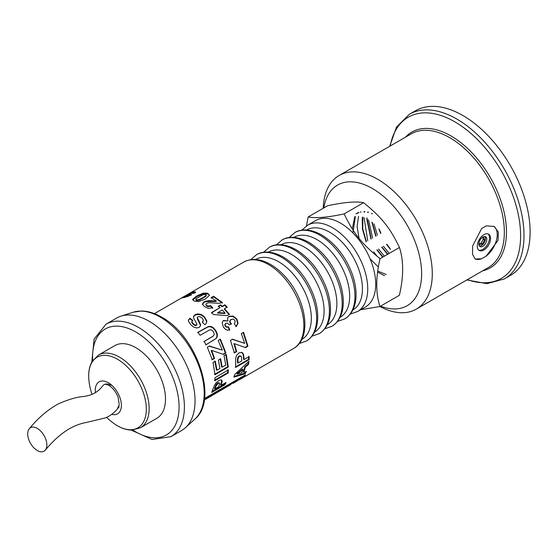 <?xml version="1.0" encoding="UTF-8"?>
<svg xmlns="http://www.w3.org/2000/svg" width="558" height="558" viewBox="0 0 558 558"><rect width="100%" height="100%" fill="white"/><g stroke="black" fill="none" stroke-linecap="round" stroke-linejoin="round"><path stroke-width="0.84" d="M106.627 417.363A60.229 60.229 0 0 0 114.843 424.129A40.755 23.527 -120 0 0 114.85 424.129A40.755 23.527 -120 0 0 146.294 410.695A40.755 23.527 -120 0 0 117.508 359.261A40.755 23.527 -120 0 0 88.813 379.042L88.813 379.042C88.276 372.095 89.406 366.201 92.209 361.34L98.487 355.055A41.969 24.231 -120 0 1 119.468 357.134A41.969 24.231 -120 0 1 146.887 394.115A41.969 24.231 -120 0 1 140.456 427.749L156.812 418.305A41.969 24.231 60 0 0 165.503 399.096A41.969 24.231 60 0 0 147.179 356.855A41.969 24.231 60 0 0 114.836 345.611L98.487 355.055M111.726 414.357A18.47 10.665 -120 0 0 121.281 403.329A18.47 10.665 -120 0 0 108.329 382.753A18.47 10.665 -120 0 0 95.425 392.672M91.805 362.044L94.107 339.111L106.02 324.191L116.664 318.046A64.93 37.491 60 0 1 120.967 316.142A64.93 37.491 60 0 1 169.318 338.315A64.93 37.491 60 0 1 195.049 400.784A64.93 37.491 60 0 1 185.395 427.735A64.93 37.491 60 0 1 181.601 430.511L170.95 436.656L152.076 439.509L131.06 430.037M110.868 385.306A13.552 7.826 -120 0 0 102.574 386.038L102.574 386.038C98.103 392.128 91.505 395.643 82.772 396.585C76.585 397.059 68.495 399.465 58.499 403.811C47.814 409.635 38.07 417.956 29.26 428.767A13.552 7.826 -120 0 0 32.029 445.682A13.552 7.826 -120 0 0 45.296 450.146A13.552 7.826 -120 0 0 45.707 439.062A13.552 7.826 -120 0 0 37.281 428.391A13.552 7.826 -120 0 0 29.26 428.767M224.037 355.732L226.276 354.428L228.299 366.983L214.99 374.711L213.065 362.491L215.311 361.179L216.985 370.177L219.936 368.461L218.422 360.105L220.661 358.801L222.175 367.157L225.795 365.058L224.037 355.732M216.33 338.343L206.048 344.76L204.179 341.454L213.519 335.853L214.223 334.096L213.372 331.696L211.545 329.959L209.836 329.827L200.134 335.281L197.881 332.282L208.42 326.5L210.771 326.409L213.156 327.539L215.604 330.266L217.327 333.984L217.285 336.558L216.33 338.343L205.651 344.942M233.914 377.138L234.723 374.481L248.959 361.256L248.554 364.353L245.304 367.283L243.783 372.27L246.406 371.454L245.199 373.727L233.914 377.138M244.104 359.533L249.119 356.618L249.07 359.68L235.755 367.408L235.602 358.466L236.557 355.341L238.977 352.872L241.858 352.377L243.532 354.225L244.104 359.533L243.567 359.24L243.497 357.211L244.027 357.476M231.096 319.371L229.987 320.857L230.405 322.67L231.479 323.954L229.192 324.826L227.538 323.215L225.851 323.312L225.09 324.4L225.516 325.886L226.806 326.96L228.543 326.869L229.798 329.98L227.364 330.19L225.251 329.164L223.367 327.016L222.182 322.81L222.872 321.115L223.625 320.466L227.971 321.024L227.58 318.297L228.18 317.07L229.066 316.337L233.105 316.044L236.864 319.03L238.029 323.242L236.271 326.528L234.234 323.668L235.211 322.064L234.765 320.278L233.139 319.057L230.419 319.922M225.851 323.312L225.39 323.689M204.402 399.214A49.878 28.793 -120 0 0 205.567 397.889L245.478 374.85A49.878 28.793 60 0 1 240.631 379.042A49.878 28.793 60 0 1 238.182 380.2M215.039 300.915L216.267 300.881L211.203 297.574L213.568 296.207L222.44 302.562L219.05 303.315L208.762 302.708L206.683 303.266L205.832 304.326L206.641 305.463L208.378 306.112L210.512 305.596L212.751 307.779L208.343 308.365L204.465 306.649L202.428 303.991L203.935 301.794L208.685 300.616L215.039 300.915L214.976 301.487L216.19 301.446L216.267 300.881M221.024 385.39L226.053 382.481L225 384.72L211.677 392.434L214.335 385.599L216.023 382.9L218.736 380.591L220.731 379.865L221.84 380.263L222.175 381.295L221.024 385.39L220.529 384.887L221.101 383.346L221.61 383.827M205.274 299.088L198.571 301.578L194.219 301.097L192.636 299.353L196.786 295.914L203.461 293.083L207.764 293.236L209.389 295.419L205.274 299.088M192.656 299.876L192.636 299.353L192.768 300.023L196.939 296.591L203.593 293.752L207.862 293.899L209.396 295.238M209.383 294.889L209.389 295.419M222.217 306.349L224.888 304.794L227.211 307.123L224.539 308.679L229.408 314.307L227.176 315.605L213.581 314.559L211.559 312.543L219.978 307.646L218.394 306.175L220.633 304.877L222.217 306.349L222.049 306.83L224.721 305.282L227.001 307.57M241.342 333.628L243.581 332.324L247.926 346.19L245.506 347.599L234.423 343.672L236.669 351.617L234.416 352.928L230.447 340.422L232.533 339.208L244.704 343.372L241.342 333.628M193.549 291.89L195.391 291.925L194.547 293.096L191.924 293.508L192.489 292.943L191.715 292.957L188.862 294.199L191.255 294.317L190.097 295.503L181.964 297.993L185.151 296.347L187.711 295.886L185.598 295.775L189.999 293.271L193.549 291.89L193.856 292.573L195.656 292.608M204.444 316.742L206.892 321.143L206.341 323.263L204.953 324.777L202.331 322.273L203.377 320.215L202.156 318.032L199.729 316.609L197.811 316.798L197.281 317.495L200.615 324.658L200.224 326.304L199.046 327.462L196.632 327.978L193.772 327.093L190.857 324.868L188.318 320.955L188.416 320.09L189.936 318.193L192.677 320.32L191.924 321.813L193.103 323.605L195.307 325.056L196.528 324.986L196.96 324.128L193.675 318.241L193.577 316.274L195.167 314.635L197.93 313.889L201.173 314.482L204.444 316.742L204.277 317.223L206.669 321.575L206.216 323.459M191.952 321.52L191.778 322.322L192.929 324.086L195.105 325.509L196.318 325.44L196.96 324.128M193.486 316.693L195.077 315.186L197.832 314.433L201.047 315.005L204.277 317.223M218.185 340.436L220.424 339.131L225.878 352.984L223.458 354.393L211.635 350.417L214.53 358.396L212.284 359.708L207.318 347.216L209.396 346.002L222.307 350.117L218.185 340.436M215.046 377.689L228.355 369.961L228.215 372.967L214.9 380.695L215.046 377.689M220.159 358.703L221.645 366.934L222.175 367.157M214.809 361.096L216.455 369.954L216.985 370.177M225.774 354.344L227.762 366.711L214.46 374.439M227.762 366.711L228.299 366.983M197.609 332.652L208.141 326.862L210.485 326.765L212.849 327.86L215.262 330.545L216.957 334.214L216.895 336.753L215.932 338.532M203.809 341.684L212.096 336.844M216.895 336.753L217.285 336.558M216.957 334.214L217.327 333.984M210.485 326.765L210.771 326.409M208.141 326.862L208.42 326.5M245.527 371.733L244.732 373.169L234.151 376.448M248.331 361.87L248.031 363.935L244.781 366.85L243.288 371.761L243.783 372.27M242.863 369.438L242.346 368.998L236.934 373.595L237.443 374.062L241.823 372.842L242.863 369.438L237.443 374.062M244.732 373.169L245.199 373.727M244.781 366.85L245.304 367.283M248.031 363.935L248.554 364.353M241.579 352.307L243.009 354.009L243.497 357.211M248.589 356.325L248.54 359.338L235.225 367.066M240.854 356.464L240.093 355.837L239.012 356.074L237.875 357.28L237.422 358.92L237.534 362.742L238.064 363.042L241.837 360.852L241.384 356.702L240.617 356.053L239.542 356.283L238.406 357.504L237.952 359.157L238.064 363.042M240.282 355.906L240.791 356.123L240.282 355.906M237.422 358.92L237.952 359.157M237.875 357.28L238.406 357.504M239.012 356.074L239.542 356.283M243.009 354.009L243.532 354.225M242.151 352.684L242.674 352.872M248.54 359.338L249.07 359.68M228.041 317.244L228.773 316.679L232.798 316.365L236.515 319.295L237.652 323.459L235.881 326.716M222.733 321.282L223.326 320.801L227.971 321.024M225.516 323.598L224.755 324.686L225.167 326.151L226.443 327.204L228.173 327.107L229.408 330.176M230.775 319.671L229.652 321.15L230.056 322.936L231.117 324.205M237.652 323.459L238.029 323.242M236.515 319.295L236.864 319.03M228.173 327.107L228.543 326.869M226.443 327.204L226.806 326.96M225.167 326.151L225.516 325.886M230.056 322.936L230.405 322.67M243.358 376.071A49.125 28.36 60 0 1 240.254 378.387L239.319 378.931M205.184 398.635L206.153 397.973A49.125 28.36 -120 0 0 207.827 396.592M206.153 397.973L206.551 398.614L204.305 399.87M208.19 396.375L208.559 396.898A49.878 28.793 60 0 1 206.551 398.614M239.054 378.554L239.424 379.084L208.559 396.898M235.03 382.272L237.875 380.444A49.878 28.793 -120 0 0 239.424 379.084M202.415 304.598L203.935 302.415L205.958 301.606L214.976 301.487M205.832 304.326L206.572 306.042L208.301 306.67L210.422 306.147L212.626 308.302M211.203 298.195L213.568 296.821L222.307 303.085M208.664 301.222L208.685 300.616M205.958 301.606L205.965 300.992M203.935 302.415L203.935 301.794M210.422 306.147L210.512 305.596M208.301 306.67L208.378 306.112M206.572 306.042L206.641 305.463M213.568 296.821L213.568 296.207M221.317 379.845L221.659 380.849L221.101 383.346M225.09 383.039L224.518 384.176L212.256 391.277M219.148 383.074L218.701 382.649L217.732 382.955L216.434 384.064L214.488 388.389L214.983 388.891L218.764 386.701L219.664 383.534L219.217 383.095L218.248 383.395L216.086 385.899L214.983 388.891M215.576 385.432L216.086 385.899M216.434 384.064L216.95 384.511M217.732 382.955L218.248 383.395M218.701 382.649L219.664 383.534M221.659 380.849L222.175 381.295M224.518 384.176L225 384.72M207.416 398.217L230.907 384.525M195.809 299.416L196.416 300.532L199.122 300.288L205.679 296.507L206.265 295.594L205.658 294.464L202.945 294.77L196.395 298.544L195.809 299.416L196.325 299.876L199.053 299.632L202.638 297.819L205.609 295.859L206.181 294.938M205.679 296.507L205.609 295.859M199.122 300.288L199.053 299.632M197.518 300.671L197.441 300.016M196.416 300.532L196.325 299.876M207.862 293.899L207.764 293.236M203.593 293.752L203.461 293.083M196.939 296.591L196.786 295.914M218.255 306.684L220.487 305.386L222.049 306.83M211.391 313.031L219.978 307.646M224.539 308.679L224.337 309.125L229.129 314.677M217.766 312.613L217.564 313.066L224.839 313.463L225.083 313.066L222.3 309.976L217.766 312.613L225.083 313.066M224.721 305.282L224.888 304.794M220.487 305.386L220.633 304.877M232.079 339.271L244.704 343.372M234.423 343.672L233.941 343.665L236.153 351.491L233.907 352.802M243.135 332.394L247.41 346.051L244.99 347.46M236.153 351.491L236.669 351.617M247.41 346.051L247.926 346.19M192.51 292.985L193.856 292.573M187.3 295.587L189.057 294.603M187.997 296.57L187.955 295.649M184.112 297.567L184.998 297.205M188.862 294.199L189.19 294.875L191.52 295.008M187.237 295.587L186.895 294.952M187.955 296.479L187.711 295.886M187.174 296.758L186.951 296.221M185.716 297.177L185.465 296.612M185.068 297.351L184.761 296.703M183.108 297.798L182.85 297.316M189.532 294.868L189.211 294.192M192.67 293.362L192.489 292.943M191.861 321.75L191.778 322.322M188.367 320.39L189.839 318.744L192.545 320.836M197.281 317.495L197.49 319.169L200.392 325.091L200.099 326.5M202.449 322.378L203.028 321.471M206.669 321.575L206.892 321.143M201.047 315.005L201.173 314.482M197.832 314.433L197.93 313.889M195.077 315.186L195.167 314.635M195.105 325.509L195.307 325.056M192.929 324.086L193.103 323.605M189.839 318.744L189.936 318.193M200.392 325.091L200.615 324.658M197.49 319.169L197.644 318.667M208.985 346.148L222.307 350.117M211.635 350.417L211.189 350.487L214.042 358.355L211.789 359.659M220.005 339.278L225.383 352.928L222.956 354.337M214.042 358.355L214.53 358.396M225.383 352.928L225.878 352.984M227.817 369.64L227.685 372.605L214.37 380.333M227.685 372.605L228.215 372.967M379.928 306.523L399.354 295.301C403.72 276.859 403.755 260.907 399.465 247.459C390.07 227.838 381.63 217.306 363.586 202.68C355.913 201.208 343.923 202.226 327.602 205.749L308.169 216.964C315.842 218.436 327.839 217.418 344.16 213.895C353.556 233.516 361.996 244.048 380.033 258.675C375.674 277.117 375.639 293.069 379.928 306.523L360.698 309.718M306.433 225.92L308.169 216.964M357.476 311.58L365.392 307.012A49.878 28.793 -120 0 0 365.392 249.419A49.878 28.793 -120 0 0 315.514 220.626L307.598 225.195M399.465 247.459L380.033 258.675M363.586 202.68L344.16 213.895M357.406 311.622A49.878 28.793 -120 0 0 357.65 311.483A49.878 28.793 -120 0 0 365.002 271.495A49.878 28.793 -120 0 0 332.561 227.762A49.878 28.793 -120 0 0 307.772 225.097A49.878 28.793 -120 0 0 307.535 225.237M319.79 235.134A49.878 28.793 -120 0 0 295.001 232.47A49.878 28.793 -120 0 0 294.757 232.609C299.486 229.512 308.923 227.845 321.666 234.946C335.435 243.532 345.625 256.568 352.231 274.048C354.902 281.623 356.178 288.842 356.053 295.698C355.781 306.586 351.972 314.349 344.628 318.995A49.878 28.793 -120 0 0 344.872 318.855A49.878 28.793 -120 0 0 352.231 278.874A49.878 28.793 -120 0 0 319.79 235.134M307.012 242.514A49.878 28.793 -120 0 0 282.222 239.849A49.878 28.793 -120 0 0 281.978 239.989C286.714 236.885 296.145 235.225 308.895 242.325C322.663 250.905 332.847 263.941 339.452 281.427C342.131 289.002 343.4 296.214 343.275 303.078C343.003 313.959 339.194 321.729 331.857 326.374A49.878 28.793 -120 0 0 332.094 326.235A49.878 28.793 -120 0 0 339.452 286.247A49.878 28.793 -120 0 0 307.012 242.514M294.233 249.886A49.878 28.793 -120 0 0 269.444 247.229A49.878 28.793 -120 0 0 269.207 247.361C273.936 244.264 283.373 242.597 296.117 249.698C309.885 258.284 320.069 271.321 326.681 288.8C329.353 296.375 330.629 303.594 330.496 310.45C330.224 321.338 326.423 329.101 319.078 333.747A49.878 28.793 -120 0 0 319.322 333.607A49.878 28.793 -120 0 0 326.674 293.627A49.878 28.793 -120 0 0 294.233 249.886M281.455 257.266A49.878 28.793 -120 0 0 256.673 254.601A49.878 28.793 -120 0 0 256.429 254.741C261.158 251.637 270.595 249.977 283.338 257.078C297.107 265.664 307.298 278.693 313.903 296.179C316.574 303.754 317.851 310.966 317.725 317.83C317.453 328.711 313.645 336.481 306.3 341.126A49.878 28.793 -120 0 0 306.544 340.987A49.878 28.793 -120 0 0 313.903 300.999A49.878 28.793 -120 0 0 281.455 257.266M482.293 237.464L483.751 237.073L484.56 240.107L483.228 239.333L480.996 243.183L479.015 243.713M482.705 237.359L483.228 239.333M484.56 240.107L482.328 243.951L479.294 244.767L478.904 243.302M482.328 243.951L480.996 243.183M474.914 258.821A18.819 10.839 120.1 0 0 481.568 258.766L475.256 259.045L472.486 254.267L472.682 245.897L481.631 228.536L486.276 225.857L494.151 226.485L498.364 232.107L498.057 240.414L486.206 256.08A18.819 10.839 120.1 0 0 496.522 239.933A18.819 10.839 120.1 0 0 493.725 226.255M486.206 256.08L481.568 258.766M477.264 246.155A9.409 5.42 120.1 0 0 479.196 250.451A9.409 5.42 120.1 0 0 488.606 245.032A9.409 5.42 120.1 0 0 488.641 234.172A9.409 5.42 120.1 0 0 481.394 236.69A9.409 5.42 120.1 0 0 477.264 246.155M478.862 243.999A5.65 3.25 120.1 0 0 480.02 246.573A5.65 3.25 120.1 0 0 485.669 243.323A5.65 3.25 120.1 0 0 485.69 236.808A5.65 3.25 120.1 0 0 481.338 238.322A5.65 3.25 120.1 0 0 478.862 243.999M479.434 246.05A5.65 3.25 120.1 0 0 484.337 242.556A5.65 3.25 120.1 0 0 484.944 236.564M478.694 250.089A9.409 5.42 120.1 0 0 487.539 244.411A9.409 5.42 120.1 0 0 488.083 233.914M379.907 306.523A77.164 44.549 -120 0 0 416.303 309.132A77.164 44.549 -120 0 0 416.303 220.026A77.164 44.549 -120 0 0 339.138 175.477A77.164 44.549 -120 0 0 323.201 208.287M380.549 306.161A69.638 40.204 -120 0 0 421.562 270.609A69.638 40.204 -120 0 0 375.122 190.18A69.638 40.204 -120 0 0 323.835 207.918M466.872 279.935L486.89 283.666L504.32 278.958L510.417 275.443A95.048 54.872 -120 0 0 510.417 165.691A95.048 54.872 -120 0 0 415.368 110.819L409.272 114.334L396.487 127.078L389.707 146.28M92.684 360.594A61.171 35.314 60 0 1 135.824 332.017A61.171 35.314 60 0 1 179.048 408.686A61.171 35.314 60 0 1 132.755 430.009M106.02 324.191A64.93 37.491 60 0 1 138.489 327.406A64.93 37.491 60 0 1 184.398 406.928A64.93 37.491 60 0 1 170.95 436.656M120.967 316.142L133.278 312.208A62.161 35.886 60 0 1 160.244 317.104A62.161 35.886 60 0 1 204.2 393.244A62.161 35.886 60 0 1 194.958 419.037L185.395 427.735M293.529 348.506C312.082 338.469 306.6 300.901 286.38 278.01C281.155 271.906 275.54 267.191 269.535 263.878C259.972 258.668 251.344 258.082 243.651 262.114A49.878 28.793 60 0 1 293.529 290.913A49.878 28.793 60 0 1 293.529 348.506L240.631 379.042M212.738 340.812L213.135 340.638M204.584 328.592L204.856 328.223M211.001 337.492L211.37 337.269M237.485 361.249L238.015 361.521M212.005 301.299L212.047 300.706M214.921 387.252L215.423 387.747M202.7 298.467L202.638 297.819M198.934 321.429L199.115 320.955M374.027 223.932L377.431 235.295M383.374 246.211L389.191 253.388M368.524 219.838L372.605 238.085M378.54 249.001L384.364 256.178M364.032 217.592L367.771 240.875M373.714 251.791L377.229 256.408M377.773 271.049L386.227 274.536M358.048 212.633L355.948 213.902M377.633 272.095L384.511 275.687M379.468 229.554L380.891 233.3M386.827 244.216L390.133 248.582M372.221 213.484L372.172 213.895M372.312 222.496L376.057 236.09M382 247.006L387.817 254.183M368.266 212.061L368.12 212.577M367.178 219.057L371.23 238.88M377.173 249.789L382.99 256.966M364.793 211.482L364.5 212.082M362.86 217.181L362.756 228.815L366.404 241.663M370.094 258.849L378.387 267.08M358.94 212.263L357.776 213.33M355.39 216.574L352.907 232.909M352.844 310.011A46.195 26.672 -120 0 0 359.98 273.057A46.195 26.672 -120 0 0 329.855 232.316A46.195 26.672 -120 0 0 306.642 229.994M340.066 317.383A46.195 26.672 -120 0 0 347.202 280.43A46.195 26.672 -120 0 0 317.084 239.689A46.195 26.672 -120 0 0 293.871 237.373M327.288 324.763A46.195 26.672 -120 0 0 334.423 287.809A46.195 26.672 -120 0 0 304.305 247.068A46.195 26.672 -120 0 0 281.093 244.746M314.51 332.136A46.195 26.672 -120 0 0 321.645 295.182A46.195 26.672 -120 0 0 291.527 254.441A46.195 26.672 -120 0 0 268.314 252.125M301.739 339.515A46.195 26.672 -120 0 0 308.874 302.562A46.195 26.672 -120 0 0 278.756 261.821A46.195 26.672 -120 0 0 255.543 259.498M366.969 217.843L367.192 221.896M362.177 218.771L362.358 224.651M378.875 228.857L380.598 233.474M386.541 244.383L390.419 249.447M371.823 213.302L371.774 213.728M371.9 222.175L375.764 236.257M381.707 247.173L387.51 254.357M367.834 211.956L367.687 212.479M366.78 218.848L370.937 239.047M376.88 249.956L382.676 257.147M364.269 211.454L363.983 212.068M362.449 217.048L362.386 228.843L366.111 241.837M360.977 211.691L360.461 212.431M358.564 216.337L357.106 226.464L359.038 238.329M354.762 216.734L352.279 228.899M482.663 270.818A78.406 45.268 -120 0 0 503.951 211.475A78.406 45.268 -120 0 0 451.171 136.047A78.406 45.268 -120 0 0 405.499 137.163M467.367 279.649A93.067 53.728 -120 0 0 520.307 228.431A93.067 53.728 -120 0 0 454.972 121.916A93.067 53.728 -120 0 0 390.202 145.994M416.303 309.132L488.355 267.533A77.164 44.549 -120 0 0 500.212 205.79A77.164 44.549 -120 0 0 449.915 137.777A77.164 44.549 -120 0 0 411.19 133.878L339.138 175.477M504.32 278.958A95.048 54.872 -120 0 0 518.926 202.91A95.048 54.872 -120 0 0 456.974 119.147A95.048 54.872 -120 0 0 409.272 114.334M114.85 424.129C120.591 428.07 126.261 430.044 131.876 430.044L140.456 427.749M88.813 379.042A60.229 60.229 0 0 0 92 394.276M117.64 408.107L119.259 404.864L118.122 397.212C115.952 391.807 112.904 387.901 108.984 385.494C106.731 384.309 105.099 384.023 104.088 384.636M133.278 312.208L141.488 311.001C148.03 311.106 154.754 313.15 161.66 317.139C196.367 335.609 218.952 399.549 194.958 419.037M119.154 406.705C115.457 411.888 110.903 415.612 105.49 417.865L86.469 422.441C80.729 423.445 74.87 425.635 68.892 429.018C60.787 433.922 52.919 440.96 45.296 450.146M243.651 262.114L154.406 313.638M211.921 336.955L212.284 336.732M205.26 398.593L204.66 398.942M218.994 382.767L219.503 383.22M196.688 325.049L196.883 324.603M202.938 321.701L203.14 321.262M235.183 382.188L233.118 383.374M207.423 398.217L205.707 399.207M307.772 225.097L301.843 230.182M350.284 314.077L357.65 311.483M295.001 232.47L289.072 237.555M337.506 321.45L344.872 318.855M282.222 239.849L276.294 244.934M324.728 328.829L332.094 326.235M269.444 247.229L263.516 252.307M311.95 336.202L319.322 333.607M256.673 254.601L250.737 259.686M299.179 343.582L306.544 340.987"/></g></svg>
